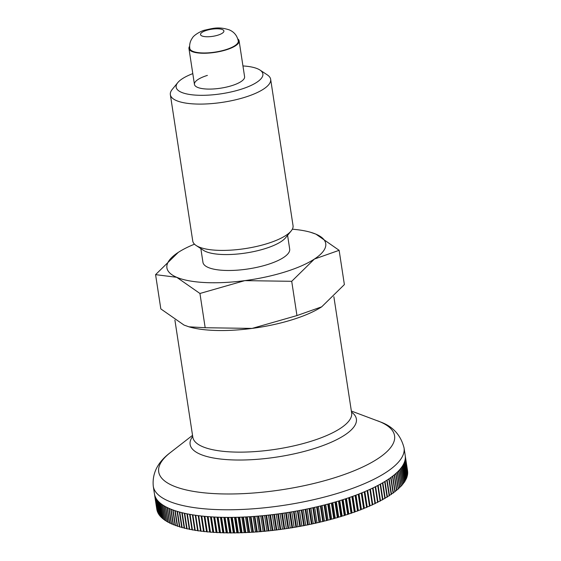 <?xml version="1.0" encoding="UTF-8"?>
<svg xmlns="http://www.w3.org/2000/svg" width="561" height="561" viewBox="0 0 561 561"><rect width="100%" height="100%" fill="white"/><g stroke="black" fill="none" stroke-linecap="round" stroke-linejoin="round"><path stroke-width="0.84" d="M242.948 65.946A43.87 13.352 171.3 0 1 259.967 70.048L267.288 74.865A50.735 15.435 171.3 0 1 270.661 79.339L293.045 225.662A50.735 15.435 171.3 0 1 291.166 230.936A50.735 15.435 171.3 0 1 267.155 243.628A50.735 15.435 171.3 0 1 196.119 245.48A50.735 15.435 171.3 0 1 192.746 241.006L170.355 94.69A50.735 15.435 171.3 0 1 172.234 89.409L177.774 82.621A43.87 13.352 171.3 0 1 192.795 73.624M291.166 230.936L285.626 237.724A43.87 13.352 171.3 0 1 264.862 248.705A43.87 13.352 171.3 0 1 203.433 250.304L196.119 245.48M270.661 79.339A50.735 15.435 171.3 0 1 244.764 97.312A50.735 15.435 171.3 0 1 170.355 94.69M259.967 70.048A43.87 13.352 171.3 0 1 240.494 89.451A43.87 13.352 171.3 0 1 192.472 94.851A43.87 13.352 171.3 0 1 177.774 82.621M287.583 235.325L289.686 249.091A43.87 13.352 171.3 0 1 267.302 264.624A43.87 13.352 171.3 0 1 202.956 262.359L200.852 248.6M292.33 229.204A80.335 24.446 171.3 0 1 310.422 232.233A80.335 24.446 171.3 0 1 315.92 234.147A80.335 24.446 171.3 0 1 314.391 259.056L339.132 250.311L344.377 284.574L321.698 306.825L296.958 315.57L252.099 328.409L205.179 327.736L188.945 326.818L184.036 325.078L160.825 308.908L155.579 274.645L176.722 277.302A80.335 24.446 171.3 0 1 178.125 252.478A80.335 24.446 171.3 0 1 178.258 252.394A80.335 24.446 171.3 0 1 194.485 244.182M189.204 326.895A80.335 24.446 171.3 0 0 292.05 319.798A80.335 24.446 171.3 0 0 321.825 306.741L321.825 306.741A80.335 24.446 171.3 0 1 321.698 306.825A80.335 24.446 171.3 0 1 292.05 319.798A80.335 24.446 171.3 0 1 252.099 328.409A80.335 24.446 171.3 0 1 189.527 326.986L188.945 326.818M284.736 272.029A80.335 24.446 171.3 0 1 244.792 280.633L291.713 281.306L314.391 259.056A80.335 24.446 171.3 0 1 284.736 272.029M237.78 38.898A25.371 7.721 171.3 0 1 239.112 40.883L244.596 76.71A25.371 7.721 171.3 0 1 231.651 85.7A25.371 7.721 171.3 0 1 194.443 84.388A25.371 7.721 171.3 0 1 207.388 75.398M244.792 280.633A80.335 24.446 171.3 0 1 176.722 277.302L199.94 293.473L244.792 280.633M339.132 250.311L315.92 234.147L310.422 232.233M178.258 252.394L155.579 274.645M291.713 281.306L296.958 315.57M199.94 293.473L205.179 327.736M154.443 493.869L156.828 509.43A126.842 38.597 171.3 0 0 156.856 509.612L154.478 494.059A126.842 38.597 -8.7 0 0 154.689 495.061L157.073 510.615A126.842 38.597 171.3 0 0 157.122 510.798L154.738 495.244A126.842 38.597 -8.7 0 0 155.06 496.226L157.438 511.786A126.842 38.597 171.3 0 0 157.508 511.969L155.131 496.408A126.842 38.597 -8.7 0 0 155.551 497.376L157.929 512.929A126.842 38.597 171.3 0 0 158.02 513.112L155.635 497.551A126.842 38.597 -8.7 0 0 156.161 498.505L158.546 514.058A126.842 38.597 171.3 0 0 158.651 514.234L156.274 498.673A126.842 38.597 -8.7 0 0 156.898 499.606L159.282 515.159A126.842 38.597 171.3 0 0 159.408 515.328L157.024 499.774A126.842 38.597 -8.7 0 0 157.76 500.678L160.137 516.239A126.842 38.597 171.3 0 0 160.285 516.4L157.9 500.847A126.842 38.597 -8.7 0 0 158.735 501.73L161.112 517.291A126.842 38.597 171.3 0 0 161.28 517.452L158.896 501.892A126.842 38.597 -8.7 0 0 159.829 502.754L162.213 518.315A126.842 38.597 171.3 0 0 162.395 518.469L160.011 502.915A126.842 38.597 -8.7 0 0 161.049 503.757L163.426 519.311A126.842 38.597 171.3 0 0 163.63 519.465L161.245 503.904A126.842 38.597 -8.7 0 0 162.381 504.725L164.759 520.278A126.842 38.597 171.3 0 0 164.983 520.426L162.599 504.872A126.842 38.597 -8.7 0 0 163.826 505.657L166.21 521.218A126.842 38.597 171.3 0 0 166.449 521.358L164.064 505.805A126.842 38.597 -8.7 0 0 165.39 506.569L167.774 522.123A126.842 38.597 171.3 0 0 168.027 522.263L165.649 506.709A126.842 38.597 -8.7 0 0 167.066 507.446L169.45 522.999A126.842 38.597 171.3 0 0 169.724 523.14L167.339 507.579A126.842 38.597 -8.7 0 0 168.854 508.287L171.238 523.848A126.842 38.597 171.3 0 0 171.526 523.974L169.149 508.42A126.842 38.597 -8.7 0 0 170.754 509.1L173.132 524.654A126.842 38.597 171.3 0 0 173.44 524.78L171.063 509.227A126.842 38.597 -8.7 0 0 172.76 509.879L175.137 525.433A126.842 38.597 171.3 0 0 175.46 525.552L173.083 509.998A126.842 38.597 -8.7 0 0 174.871 510.622L177.248 526.176A126.842 38.597 171.3 0 0 177.585 526.288L175.207 510.734A126.842 38.597 -8.7 0 0 177.08 511.33L179.464 526.884A126.842 38.597 171.3 0 0 179.815 526.989L177.437 511.436A126.842 38.597 -8.7 0 0 179.394 511.997L181.778 527.557A126.842 38.597 171.3 0 0 182.15 527.656L179.765 512.102A126.842 38.597 -8.7 0 0 181.813 512.635L184.19 528.189A126.842 38.597 171.3 0 0 184.576 528.287L182.199 512.733A126.842 38.597 -8.7 0 0 184.324 513.231L186.701 528.785A126.842 38.597 171.3 0 0 187.108 528.876L184.723 513.322A126.842 38.597 -8.7 0 0 186.925 513.792L189.309 529.346A126.842 38.597 171.3 0 0 189.723 529.43L187.346 513.876A126.842 38.597 -8.7 0 0 189.625 514.311L192.002 529.865A126.842 38.597 171.3 0 0 192.437 529.942L190.053 514.388A126.842 38.597 -8.7 0 0 192.409 514.788L194.793 530.348A126.842 38.597 171.3 0 0 195.235 530.418L192.858 514.865A126.842 38.597 -8.7 0 0 195.284 515.229L197.661 530.79A126.842 38.597 171.3 0 0 198.117 530.853L195.74 515.3A126.842 38.597 -8.7 0 0 198.236 515.636L200.621 531.19A465.195 7.973 81 0 1 200.536 530.923A465.195 443.071 -12.1 0 1 198.117 530.853M201.09 531.246L198.706 515.692A126.842 38.597 -8.7 0 0 201.273 515.994L203.657 531.548A465.195 21.886 80.4 0 1 203.496 531.295A465.195 442.601 -17.9 0 1 201.09 531.246A126.842 38.597 171.3 0 1 200.621 531.19M204.141 531.604L201.757 516.05A126.842 38.597 -8.7 0 0 204.386 516.316L206.771 531.87A465.195 35.778 79.9 0 1 206.539 531.625A465.195 441.696 -23.6 0 1 204.141 531.604A126.842 38.597 171.3 0 1 203.657 531.548M207.261 531.919L204.884 516.358A126.842 38.597 -8.7 0 0 207.577 516.597L209.954 532.151A465.195 49.634 79.3 0 1 209.653 531.919A465.195 440.35 -29 0 1 207.261 531.919A126.842 38.597 171.3 0 1 206.771 531.87M210.466 532.193L208.082 516.632A126.842 38.597 -8.7 0 0 210.838 516.828L213.215 532.389A465.195 63.442 78.8 0 1 212.836 532.172A465.195 438.576 -34.1 0 1 210.466 532.193A126.842 38.597 171.3 0 1 209.954 532.151M213.734 532.424L211.35 516.863A126.842 38.597 -8.7 0 0 214.162 517.025L216.546 532.585A465.195 77.187 78.2 0 1 216.097 532.382A465.195 436.367 -38.9 0 1 213.734 532.424A126.842 38.597 171.3 0 1 213.215 532.389M217.072 532.613L214.688 517.053A126.842 38.597 -8.7 0 0 217.556 517.179L219.933 532.74A465.195 90.854 77.7 0 1 219.414 532.55A465.195 433.73 -43.2 0 1 217.072 532.613A126.842 38.597 171.3 0 1 216.546 532.585M220.473 532.761L218.096 517.2A126.842 38.597 -8.7 0 0 221.013 517.291L223.39 532.852A465.195 104.437 77.1 0 1 222.801 532.684A465.195 430.659 -47.3 0 1 220.473 532.761A126.842 38.597 171.3 0 1 219.933 532.74M223.937 532.866L221.56 517.305A126.842 38.597 -8.7 0 0 224.519 517.368L226.903 532.922A465.195 117.908 76.5 0 1 226.237 532.768A465.195 427.166 -50.9 0 1 223.937 532.866A126.842 38.597 171.3 0 1 223.39 532.852M227.457 532.929L225.08 517.375A126.842 38.597 -8.7 0 0 228.089 517.396L230.466 532.95A465.195 131.267 75.9 0 1 229.737 532.81A465.195 423.253 -54.2 0 1 227.457 532.929A126.842 38.597 171.3 0 1 226.903 532.922M231.034 532.95L228.65 517.396A126.842 38.597 -8.7 0 0 231.707 517.382L234.084 532.936A465.195 144.5 75.3 0 1 233.285 532.817A465.195 418.92 -57.3 0 1 231.034 532.95A126.842 38.597 171.3 0 1 230.466 532.95M234.659 532.929L232.275 517.375A126.842 38.597 -8.7 0 0 235.368 517.326L237.752 532.88A465.195 157.585 74.7 0 1 236.882 532.782A465.195 414.172 -60.1 0 1 234.659 532.929A126.842 38.597 171.3 0 1 234.084 532.936M238.327 532.866L235.95 517.312A126.842 38.597 -8.7 0 0 239.077 517.228L241.461 532.782A465.195 170.516 74.1 0 1 240.522 532.698A465.195 409.018 -62.6 0 1 238.327 532.866A126.842 38.597 171.3 0 1 237.752 532.88M242.043 532.761L239.666 517.207A126.842 38.597 -8.7 0 0 242.829 517.088L245.206 532.641A465.195 183.286 73.4 0 1 244.203 532.578A465.195 403.464 -64.9 0 1 242.043 532.761A126.842 38.597 171.3 0 1 241.461 532.782M245.802 532.613L243.418 517.06A126.842 38.597 -8.7 0 0 246.616 516.905L248.993 532.459A465.195 195.866 72.8 0 1 247.927 532.417A465.195 397.504 -67 0 1 245.802 532.613A126.842 38.597 171.3 0 1 245.206 532.641M249.589 532.431L247.212 516.87A126.842 38.597 -8.7 0 0 250.43 516.681L252.815 532.235A465.195 208.257 72.1 0 1 251.679 532.214A465.195 391.157 -69 0 1 249.589 532.431A126.842 38.597 171.3 0 1 248.993 532.459M253.418 532.2L251.033 516.639A126.842 38.597 -8.7 0 0 254.28 516.415L256.665 531.968A465.195 220.438 71.4 0 1 255.465 531.968A465.195 384.425 -70.7 0 1 253.418 532.2A126.842 38.597 171.3 0 1 252.815 532.235M257.268 531.926L254.883 516.372A126.842 38.597 -8.7 0 0 258.151 516.106L260.535 531.667A465.195 232.401 70.7 0 1 259.273 531.688A465.195 377.308 -72.4 0 1 257.268 531.926A126.842 38.597 171.3 0 1 256.665 531.968M261.146 531.611L258.761 516.057A126.842 38.597 -8.7 0 0 262.05 515.762L264.427 531.316A465.195 244.14 69.9 0 1 263.109 531.358A465.195 369.825 -74 0 1 261.146 531.611A126.842 38.597 171.3 0 1 260.535 531.667M265.037 531.26L262.66 515.706A126.842 38.597 -8.7 0 0 265.956 515.377L268.34 530.93A465.195 255.634 69.2 0 1 266.966 530.994A465.195 361.971 -75.4 0 1 265.037 531.26A126.842 38.597 171.3 0 1 264.427 531.316M268.95 530.867L266.573 515.314A126.842 38.597 -8.7 0 0 269.883 514.949L272.267 530.503A465.195 266.882 68.4 0 1 270.83 530.587A465.195 353.767 -76.7 0 1 268.95 530.867A126.842 38.597 171.3 0 1 268.34 530.93M272.877 530.433L270.5 514.879A126.842 38.597 -8.7 0 0 273.817 514.479L276.201 530.033A465.195 277.863 67.5 0 1 274.708 530.145A465.195 345.204 -78 0 1 272.877 530.433A126.842 38.597 171.3 0 1 272.267 530.503M276.818 529.963L274.434 514.402A126.842 38.597 -8.7 0 0 277.758 513.974L280.142 529.528A465.195 288.564 66.7 0 1 278.593 529.661A465.195 336.305 -79.2 0 1 276.818 529.963A126.842 38.597 171.3 0 1 276.201 530.033M280.759 529.444L278.375 513.89A126.842 38.597 -8.7 0 0 281.706 513.427L284.083 528.981A465.195 298.985 65.8 0 1 282.485 529.142A465.195 327.077 -80.3 0 1 280.759 529.444A126.842 38.597 171.3 0 1 280.142 529.528M284.7 528.897L282.323 513.336A126.842 38.597 -8.7 0 0 285.647 512.845L288.024 528.399A465.195 309.111 64.8 0 1 286.376 528.581A465.195 317.526 -81.3 0 1 284.7 528.897A126.842 38.597 171.3 0 1 284.083 528.981M288.642 528.308L286.264 512.747A126.842 38.597 -8.7 0 0 289.581 512.221L291.958 527.782A465.195 318.936 63.8 0 1 290.261 527.978A465.195 307.659 -82.3 0 1 288.642 528.308A126.842 38.597 171.3 0 1 288.024 528.399M292.576 527.677L290.198 512.123A126.842 38.597 -8.7 0 0 293.508 511.562L295.885 527.123A465.195 328.444 62.7 0 1 294.139 527.347A465.195 297.491 -83.3 0 1 292.576 527.677A126.842 38.597 171.3 0 1 291.958 527.782M296.503 527.017L294.118 511.457A126.842 38.597 -8.7 0 0 297.421 510.868L299.798 526.428A465.195 337.624 61.6 0 1 298.003 526.674A465.195 287.029 -84.2 0 1 296.503 527.017A126.842 38.597 171.3 0 1 295.885 527.123M300.408 526.316L298.031 510.755A126.842 38.597 -8.7 0 0 301.313 510.138L303.697 525.699A465.195 346.474 60.4 0 1 301.86 525.973A465.195 276.278 -85.1 0 1 300.408 526.316A126.842 38.597 171.3 0 1 299.798 526.428M304.3 525.58L301.923 510.019A126.842 38.597 -8.7 0 0 305.184 509.374L307.568 524.928A465.195 354.98 59.1 0 1 305.689 525.229A465.195 265.262 -85.9 0 1 304.3 525.58A126.842 38.597 171.3 0 1 303.697 525.699M308.171 524.808L305.794 509.255A126.842 38.597 -8.7 0 0 309.034 508.575L311.418 524.128A465.195 363.135 57.8 0 1 309.497 524.458A465.195 253.979 -86.7 0 1 308.171 524.808A126.842 38.597 171.3 0 1 307.568 524.928M312.014 524.002L309.637 508.448A126.842 38.597 -8.7 0 0 312.856 507.74L315.24 523.301A465.195 370.933 56.3 0 1 313.276 523.644A465.195 242.443 -87.5 0 1 312.014 524.002A126.842 38.597 171.3 0 1 311.418 524.128M315.829 523.168L313.452 507.607A126.842 38.597 -8.7 0 0 316.642 506.878L319.027 522.431A465.195 378.366 54.8 0 1 317.028 522.81A465.195 230.676 -88.2 0 1 315.829 523.168A126.842 38.597 171.3 0 1 315.24 523.301M319.616 522.291L317.231 506.737A126.842 38.597 -8.7 0 0 320.394 505.98L322.771 521.534A465.195 385.428 53.1 0 1 320.745 521.933A465.195 218.678 -88.9 0 1 319.616 522.291A126.842 38.597 171.3 0 1 319.027 522.431M323.36 521.393L320.976 505.833A126.842 38.597 -8.7 0 0 324.104 505.047L326.488 520.608A465.195 392.104 51.3 0 1 324.426 521.029A465.195 206.462 -89.6 0 1 323.36 521.393A126.842 38.597 171.3 0 1 322.771 521.534M327.063 520.461L324.686 504.9A126.842 38.597 -8.7 0 0 327.771 504.094L330.156 519.647A465.195 398.394 49.3 0 1 328.059 520.096A465.195 194.043 -90.3 0 1 327.063 520.461A126.842 38.597 171.3 0 1 326.488 520.608M330.724 519.493L328.346 503.939A126.842 38.597 -8.7 0 0 331.39 503.105L333.774 518.659A465.195 404.299 47.2 0 1 331.656 519.135A465.195 181.434 -90.9 0 1 330.724 519.493A126.842 38.597 171.3 0 1 330.156 519.647M334.335 518.504L331.958 502.951A126.842 38.597 -8.7 0 0 334.959 502.088L337.343 517.649A465.195 409.796 44.8 0 1 335.197 518.147A465.195 168.644 -91.6 0 1 334.335 518.504A126.842 38.597 171.3 0 1 333.774 518.659M337.897 517.487L335.513 501.927A126.842 38.597 -8.7 0 0 338.479 501.05L340.857 516.604A465.195 414.888 42.3 0 1 338.69 517.13A465.195 155.692 -92.2 0 1 337.897 517.487A126.842 38.597 171.3 0 1 337.343 517.649M343.136 499.599L345.499 515.019A465.195 129.332 -93.4 0 1 344.847 515.363A126.842 38.597 171.3 0 1 344.314 515.538A465.195 419.579 39.5 0 1 342.119 516.085A465.195 142.578 -92.8 0 1 341.404 516.436A126.842 38.597 171.3 0 1 340.857 516.604M341.404 516.436L339.019 500.882A126.842 38.597 -8.7 0 0 340.485 500.433A126.842 38.597 -8.7 0 0 341.937 499.977L344.314 515.538M189.793 48.428A24.523 7.461 -8.7 0 0 192.788 51.303A24.523 7.461 -8.7 0 0 225.76 49.698A24.523 7.461 -8.7 0 0 238.278 41.009C237.156 35.652 234.147 31.935 229.246 29.866C218.51 26.416 212.97 28.366 204.835 30.133C201.525 30.743 193.776 35.006 192.325 38.071C190.137 41.163 189.295 44.621 189.793 48.428M239.112 40.883A25.371 7.721 171.3 0 1 226.167 49.866A25.371 7.721 171.3 0 1 188.959 48.555A25.371 7.721 171.3 0 1 189.632 46.261M344.847 515.363L342.469 499.809A126.842 38.597 -8.7 0 0 345.331 498.883L347.708 514.444A465.195 423.85 36.4 0 1 345.499 515.019M197.619 530.51A465.195 443.099 -6.2 0 1 195.235 530.418M194.744 530.054A465.195 442.692 -0.3 0 1 192.437 529.942M191.96 529.556A465.195 441.851 5.4 0 1 189.723 529.43M189.26 529.016A465.195 440.574 10.9 0 1 187.108 528.876M186.652 528.441A465.195 438.863 16 0 1 184.576 528.287M184.134 527.831A465.195 436.717 20.8 0 1 182.15 527.656M181.722 527.179A465.195 434.137 25.2 0 1 179.815 526.989M179.401 526.484A465.195 431.136 29.3 0 1 177.585 526.288M177.185 525.755A465.195 427.699 33 0 1 175.46 525.552M175.067 524.998A465.195 423.85 36.4 0 1 173.44 524.78M173.061 524.191A465.195 419.579 39.5 0 1 171.526 523.974M171.161 523.357A465.195 414.888 42.3 0 1 169.724 523.14M169.373 522.487A465.195 409.796 44.8 0 1 168.027 522.263M167.69 521.583A465.195 404.299 47.2 0 1 166.449 521.358M166.119 520.65A465.195 398.394 49.3 0 1 164.983 520.426M164.668 519.682A465.195 392.104 51.3 0 1 163.63 519.465M163.328 518.68A465.195 385.428 53.1 0 1 162.395 518.469M162.108 517.649A465.195 378.366 54.8 0 1 161.28 517.452M161.007 516.59A465.195 370.933 56.3 0 1 160.285 516.4M160.025 515.496A465.195 363.135 57.8 0 1 159.408 515.328M159.163 514.381A465.195 354.98 59.1 0 1 158.651 514.234M158.419 513.231A465.195 346.474 60.4 0 1 158.02 513.112M374.979 503.666A465.195 443.099 -6.2 0 1 372.7 504.451A465.195 5.947 -98.5 0 1 372.707 504.732L370.33 489.178A126.842 38.597 -8.7 0 0 372.602 488.105L374.979 503.666A126.842 38.597 171.3 0 0 375.393 503.462L373.016 487.909A126.842 38.597 -8.7 0 0 375.211 486.829L377.588 502.383A126.842 38.597 171.3 0 0 377.988 502.179L375.611 486.625A126.842 38.597 -8.7 0 0 377.728 485.538L380.106 501.092A126.842 38.597 171.3 0 0 380.491 500.889L378.114 485.335A126.842 38.597 -8.7 0 0 380.148 484.234L382.525 499.788A126.842 38.597 171.3 0 0 382.897 499.585L380.512 484.031A126.842 38.597 -8.7 0 0 382.462 482.923L384.846 498.477A126.842 38.597 171.3 0 0 385.197 498.273L382.819 482.712A126.842 38.597 -8.7 0 0 384.685 481.597L387.062 497.158A126.842 38.597 171.3 0 0 387.406 496.948L385.021 481.394A126.842 38.597 -8.7 0 0 386.802 480.272L389.18 495.833A126.842 38.597 171.3 0 0 389.502 495.622L387.118 480.062A126.842 38.597 -8.7 0 0 388.808 478.94L391.192 494.5A126.842 38.597 171.3 0 0 391.494 494.29L389.117 478.729A126.842 38.597 -8.7 0 0 390.708 477.607L393.093 493.161A126.842 38.597 171.3 0 0 393.38 492.951L391.003 477.397A126.842 38.597 -8.7 0 0 392.504 476.268L394.888 491.822A126.842 38.597 171.3 0 0 395.154 491.611L392.777 476.058A126.842 38.597 -8.7 0 0 394.187 474.922L396.564 490.482A126.842 38.597 171.3 0 0 396.816 490.272L394.439 474.711A126.842 38.597 -8.7 0 0 395.757 473.582L398.135 489.136A126.842 38.597 171.3 0 0 398.373 488.926L395.989 473.372A126.842 38.597 -8.7 0 0 397.209 472.243L399.586 487.797A126.842 38.597 171.3 0 0 399.804 487.586L397.426 472.032A126.842 38.597 -8.7 0 0 398.548 470.903L400.926 486.457A126.842 38.597 171.3 0 0 401.129 486.254L398.745 470.693A126.842 38.597 -8.7 0 0 399.769 469.571L402.153 485.125A126.842 38.597 171.3 0 0 402.328 484.914L399.951 469.361A126.842 38.597 -8.7 0 0 400.87 468.239L403.254 483.799A126.842 38.597 171.3 0 0 403.415 483.589L401.031 468.035A126.842 38.597 -8.7 0 0 401.858 466.92L404.236 482.474A126.842 38.597 171.3 0 0 404.376 482.271L401.999 466.71A126.842 38.597 -8.7 0 0 402.721 465.602L405.098 481.156A126.842 38.597 171.3 0 0 405.224 480.952L402.84 465.399A126.842 38.597 -8.7 0 0 403.457 464.298L405.841 479.851A126.842 38.597 171.3 0 0 405.947 479.648L403.562 464.094A126.842 38.597 -8.7 0 0 404.081 463L406.459 478.554A126.842 38.597 171.3 0 0 406.55 478.358L404.165 462.797A126.842 38.597 -8.7 0 0 404.579 461.717L406.956 477.271A126.842 38.597 171.3 0 0 407.027 477.074L404.642 461.514A126.842 38.597 -8.7 0 0 404.951 460.448L407.335 476.001A126.842 38.597 171.3 0 0 407.377 475.805L405 460.244A126.842 38.597 -8.7 0 0 405.203 459.186L407.581 474.746A126.842 38.597 171.3 0 0 407.609 474.55L405.231 458.989A126.842 38.597 -8.7 0 0 405.33 457.944L407.707 473.498A126.842 38.597 171.3 0 0 407.721 473.309L405.337 457.755A126.842 38.597 -8.7 0 0 405.33 456.717L407.714 472.278A126.842 38.597 171.3 0 0 407.7 472.089L405.323 456.528A126.842 38.597 -8.7 0 0 405.21 455.511L407.595 471.065A126.842 38.597 171.3 0 1 407.588 471.065A126.842 38.597 171.3 0 1 407.595 471.065A465.195 317.526 -81.3 0 1 407.552 471.1M407.335 476.001A465.195 353.767 -76.7 0 1 406.907 476.289M406.956 477.271A465.195 361.971 -75.4 0 1 406.43 477.607M406.459 478.554A465.195 369.825 -74 0 1 405.841 478.947M405.841 479.851A465.195 377.308 -72.4 0 1 405.119 480.286M405.098 481.156A465.195 384.425 -70.7 0 1 404.285 481.633M404.236 482.474A465.195 391.157 -69 0 1 403.324 482.986M403.254 483.799A465.195 397.504 -67 0 1 402.244 484.346M402.153 485.125A465.195 403.464 -64.9 0 1 401.045 485.707M400.926 486.457A465.195 409.018 -62.6 0 1 399.727 487.074M399.586 487.797A465.195 414.172 -60.1 0 1 398.296 488.435M398.135 489.136A465.195 418.92 -57.3 0 1 396.746 489.802M396.564 490.482A465.195 423.253 -54.2 0 1 395.084 491.17M394.888 491.822A465.195 427.166 -50.9 0 1 393.317 492.53M393.093 493.161A465.195 430.659 -47.3 0 1 391.431 493.883M391.192 494.5A465.195 433.73 -43.2 0 1 389.446 495.237M389.18 495.833A465.195 436.367 -38.9 0 1 387.349 496.583M387.062 497.158A465.195 438.576 -34.1 0 1 385.148 497.923M384.846 498.477A465.195 440.35 -29 0 1 382.847 499.255M382.525 499.788A465.195 441.696 -23.6 0 1 380.442 500.573M380.106 501.092A465.195 442.601 -17.9 0 1 377.946 501.885M377.588 502.383A465.195 443.071 -12.1 0 1 375.351 503.182M372.707 504.732A126.842 38.597 171.3 0 1 372.28 504.928A465.195 442.692 -0.3 0 1 369.994 505.699A465.195 19.859 -97.9 0 1 369.93 505.987A126.842 38.597 171.3 0 1 369.489 506.183A465.195 441.851 5.4 0 1 367.203 506.927A465.195 33.758 -97.4 0 1 367.069 507.228A126.842 38.597 171.3 0 1 366.613 507.417A465.195 440.574 10.9 0 1 364.334 508.14A465.195 47.622 -96.8 0 1 364.124 508.448A126.842 38.597 171.3 0 1 363.654 508.638A465.195 438.863 16 0 1 361.382 509.339A465.195 61.437 -96.3 0 1 361.095 509.654A126.842 38.597 171.3 0 1 360.611 509.844A465.195 436.717 20.8 0 1 358.346 510.51A465.195 75.188 -95.7 0 1 357.988 510.84A126.842 38.597 171.3 0 1 357.497 511.022A465.195 434.137 25.2 0 1 355.239 511.674A465.195 88.869 -95.1 0 1 354.811 512.004A126.842 38.597 171.3 0 1 354.307 512.186A465.195 431.136 29.3 0 1 352.063 512.81A465.195 102.46 -94.6 0 1 351.558 513.147A126.842 38.597 171.3 0 1 351.039 513.322A465.195 427.699 33 0 1 348.809 513.925A465.195 115.952 -94 0 1 348.234 514.269A126.842 38.597 171.3 0 1 347.708 514.444M348.234 514.269L345.857 498.715A126.842 38.597 -8.7 0 0 348.661 497.768L351.039 513.322M346.453 498.512L348.809 513.925M351.558 513.147L349.173 497.593A126.842 38.597 -8.7 0 0 351.922 496.625L354.307 512.186M349.706 497.411L352.063 512.81M354.811 512.004L352.427 496.45A126.842 38.597 -8.7 0 0 355.113 495.468L357.497 511.022M352.883 496.282L355.239 511.674M357.988 510.84L355.611 495.286A126.842 38.597 -8.7 0 0 358.234 494.283L360.611 509.844M355.997 495.139L358.346 510.51M361.095 509.654L358.71 494.101A126.842 38.597 -8.7 0 0 361.27 493.084L363.654 508.638M359.026 493.975L361.382 509.339M364.124 508.448L361.74 492.895A126.842 38.597 -8.7 0 0 364.229 491.864L366.613 507.417M361.985 492.796L364.334 508.14M367.069 507.228L364.685 491.667A126.842 38.597 -8.7 0 0 367.111 490.63L369.489 506.183M364.86 491.597L367.203 506.927M369.93 505.987L367.553 490.433A126.842 38.597 -8.7 0 0 369.895 489.374L372.28 504.928M367.651 490.384L369.994 505.699M370.358 489.164L372.7 504.451M198.194 515.629L200.536 530.923M201.154 515.98L203.496 531.295M204.19 516.295L206.539 531.625M207.304 516.569L209.653 531.919M210.487 516.807L212.836 532.172M213.741 517.004L216.097 532.382M217.058 517.165L219.414 532.55M220.438 517.277L222.801 532.684M223.881 517.354L226.237 532.768M227.373 517.389L229.737 532.81M230.922 517.389L233.285 532.817M234.519 517.34L236.882 532.782M238.159 517.256L240.522 532.698M241.84 517.13L244.203 532.578M245.564 516.962L247.927 532.417M249.315 516.751L251.679 532.214M253.095 516.499L255.465 531.968M256.91 516.211L259.273 531.688M260.739 515.882L263.109 531.358M264.596 515.517L266.966 530.994M268.46 515.11L270.83 530.587M272.337 514.661L274.708 530.145M276.229 514.178L278.593 529.661M280.114 513.652L282.485 529.142M284.006 513.091L286.376 528.581M287.891 512.495L290.261 527.978M291.769 511.863L294.139 527.347M295.633 511.19L298.003 526.674M299.49 510.489L301.86 525.973M303.319 509.746L305.689 525.229M307.126 508.974L309.497 524.458M310.913 508.168L313.276 523.644M314.658 507.333L317.028 522.81M318.382 506.464L320.745 521.933M322.056 505.566L324.426 521.029M325.696 504.641L328.059 520.096M329.286 503.687L331.656 519.135M332.834 502.698L335.197 518.147M336.327 501.688L338.69 517.13M339.763 500.657L342.119 516.085M351.354 411.038L380.505 421.977C392.91 426.458 400.757 435.091 404.046 447.888A126.842 38.597 171.3 0 1 339.321 492.817A126.842 38.597 171.3 0 1 168.777 501.148A126.842 38.597 171.3 0 1 153.279 486.261L156.828 509.43M377.525 420.792A119.311 36.304 171.3 0 1 380 421.774A119.311 36.304 171.3 0 1 333.69 478.035A119.311 36.304 171.3 0 1 173.272 485.875A119.311 36.304 171.3 0 1 170.488 452.475L192.542 435.343M351.516 412.083A84.101 25.589 171.3 0 1 313.466 448.786A84.101 25.589 171.3 0 1 200.396 454.312A84.101 25.589 171.3 0 1 192.696 436.388M333.865 296.713L351.649 412.945A80.335 24.446 171.3 0 1 310.654 441.395A80.335 24.446 171.3 0 1 202.64 446.675A80.335 24.446 171.3 0 1 192.83 437.243L192.837 437.271M222.465 29.593A11.837 3.604 -8.7 0 0 206.546 30.371A11.837 3.604 -8.7 0 0 201.953 35.953A11.837 3.604 -8.7 0 0 217.864 35.175A11.837 3.604 -8.7 0 0 222.465 29.593M174.906 320.107L192.83 437.243M188.959 48.555L194.443 84.388M153.279 486.261C152.045 473.232 157.781 461.969 170.488 452.475M404.046 447.888L407.588 471.065"/></g></svg>
